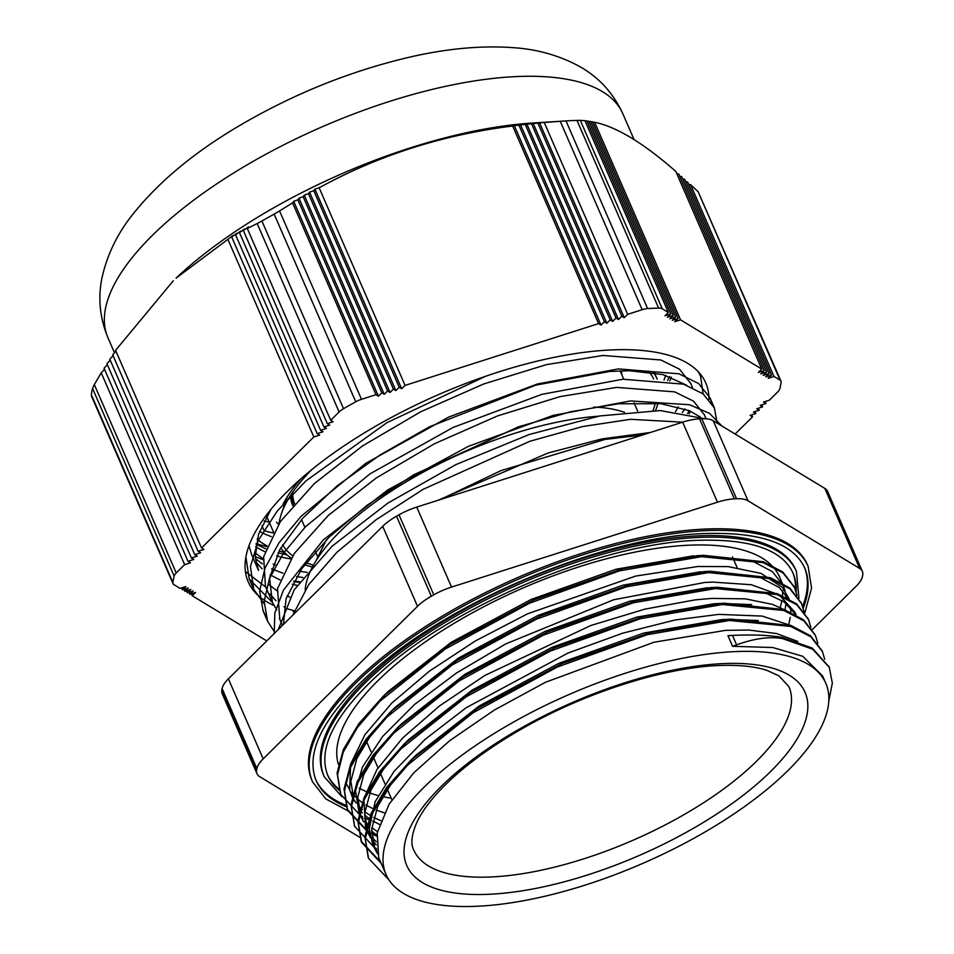 <?xml version="1.0" encoding="UTF-8"?>
<svg xmlns="http://www.w3.org/2000/svg" width="954" height="954" viewBox="0 0 954 954"><rect width="100%" height="100%" fill="white"/><g stroke="black" fill="none" stroke-linecap="round" stroke-linejoin="round"><path stroke-width="1.43" d="M327.401 774.505A253.669 97.487 156.5 0 0 338.646 788.827M795.469 589.763A253.669 97.487 156.5 0 0 792.643 572.209M324.277 776.794L323.585 775.197A257.437 98.93 -23.5 0 1 432.579 628.209A257.437 98.93 -23.5 0 1 698.125 535.838A257.437 98.93 -23.5 0 1 795.755 569.896L796.447 571.494A257.437 98.93 156.5 0 0 698.817 537.424A257.437 98.93 156.5 0 0 433.271 629.807A257.437 98.93 156.5 0 0 324.277 776.794L341.83 796.65M315.702 779.585A266.428 102.388 156.5 0 0 345.73 805.188M802.636 606.41A266.428 102.388 156.5 0 0 804.341 567.117M312.578 781.886L311.886 780.289A270.197 103.831 -23.5 0 1 426.271 626.015A270.197 103.831 -23.5 0 1 704.982 529.065A270.197 103.831 -23.5 0 1 807.454 564.804L808.145 566.402A270.197 103.831 156.5 0 0 705.674 530.651A270.197 103.831 156.5 0 0 426.975 627.601A270.197 103.831 156.5 0 0 312.578 781.886L325.767 798.892L347.924 810.876M862.356 571.374L827.571 491.358A37.707 14.489 156.5 0 0 824.84 488.4L859.626 568.405A37.707 14.489 -23.5 0 1 862.356 571.374A37.707 14.489 -23.5 0 1 862.702 575.19A327.186 125.737 156.5 0 1 862.452 576.478A37.707 14.489 -23.5 0 1 856.167 586.233L812.391 629.509M859.626 568.405L748.031 500.79L713.234 420.774A37.707 14.489 156.5 0 0 701.774 418.746A327.186 125.737 156.5 0 0 699.556 418.842A37.707 14.489 156.5 0 0 682.67 422.169L416.743 507.087A37.707 14.489 156.5 0 0 398.999 514.814A327.186 125.737 156.5 0 0 396.53 516.209A37.707 14.489 156.5 0 0 382.709 526.31L228.388 678.843A37.707 14.489 156.5 0 0 222.103 688.609A327.186 125.737 156.5 0 0 221.853 689.897A37.707 14.489 156.5 0 0 222.199 693.713L256.984 773.718A37.707 14.489 -23.5 0 1 256.638 769.914L221.853 689.897M701.774 418.746L736.56 498.751A37.707 14.489 -23.5 0 1 748.031 500.79M736.56 498.751A327.186 125.737 156.5 0 0 734.353 498.859L699.556 418.842M682.67 422.169L717.456 502.186A37.707 14.489 -23.5 0 1 734.353 498.859M717.456 502.186L451.528 587.092L416.743 507.087M398.999 514.814L433.784 594.819A37.707 14.489 -23.5 0 1 451.528 587.092M433.784 594.819A327.186 125.737 156.5 0 0 431.327 596.214L396.53 516.209M382.709 526.31L417.506 606.327A37.707 14.489 -23.5 0 1 431.327 596.214M417.506 606.327L263.173 758.859L228.388 678.843M222.103 688.609L256.888 768.614A37.707 14.489 -23.5 0 1 263.173 758.859M256.888 768.614A327.186 125.737 156.5 0 0 256.638 769.914M359.849 837.35L259.715 776.687A37.707 14.489 -23.5 0 1 256.984 773.718M825.818 683.338A239.764 92.144 156.5 0 0 734.89 651.618A239.764 92.144 156.5 0 0 487.566 737.645A239.764 92.144 156.5 0 0 386.06 874.556A239.764 92.144 156.5 0 0 642.674 863.442A239.764 92.144 156.5 0 0 825.818 683.338L822.634 676.016L802.815 656.328L772.812 647.527L732.577 646.299A458.123 361.661 34.1 0 0 736.583 644.856C754.34 638.429 769.687 636.354 782.626 638.608L782.113 637.427L812.259 648.088L829.086 666.929M368.292 857.718L364.845 836.861L371.142 813.285L386.704 787.384L410.912 760.183L477.429 708.5L561.632 663.722L650.831 632.43L731.599 619.17L791.2 625.597L810.59 635.841L822.109 650.855M380.694 862.213L361.137 841.189L357.881 820.941L364.178 797.401L379.668 771.547L403.792 744.406L470.239 692.687L554.429 647.873L643.652 616.546L724.456 603.226L784.212 609.606L803.602 619.873L815.205 634.923M354.483 825.854L350.941 804.961L357.237 781.421L372.775 755.544L396.888 728.391L463.31 676.72L547.429 631.953L636.556 600.626L717.325 587.27L777.224 593.615L796.638 603.894L808.3 619.086M376.818 835.203L371.547 832.83M369.448 831.745L367.04 830.397M366.789 830.254L347.232 809.278L344.036 788.958L350.321 765.37L365.942 739.445L390.15 712.233L456.668 660.585L540.799 615.855L629.938 584.575L710.67 571.291L770.355 577.695L789.745 587.95L801.312 603.059M340.518 793.823L337.084 773.038L343.38 749.474L358.907 723.597L383.091 696.42L449.584 644.713L533.787 599.911L623.022 568.608L703.802 555.335L763.427 561.751L782.817 572.006L794.348 586.996M782.614 638.62L812.76 649.245L829.324 667.478L832.341 683.112L828.799 701.107M388.827 879.719L368.554 858.338L365.31 838.781L370.927 816.135L385.213 791.26L407.68 765.084L473.124 712.781L557.279 667.049L647.265 634.684L729.297 620.494L790.794 626.456L810.793 636.771L822.396 651.51L824.745 659.274M381.195 863.382L361.638 842.37L358.334 822.825L363.999 800.179L378.273 775.304L400.716 749.129L466.172 696.825L550.339 651.081L640.325 618.741L722.333 604.538L783.866 610.488L803.828 620.827L815.479 635.543L817.816 643.294M376.508 848.69L374.767 847.712M374.254 847.414L354.709 826.402L351.406 806.857L357.034 784.224L371.368 759.336L393.763 733.161L459.244 680.858L543.41 635.137L633.373 602.785L715.405 588.57L776.95 594.521L796.876 604.86L808.527 619.587L810.9 627.362M376.675 836.109L371.559 833.748M369.556 832.699L367.779 831.709M367.302 831.423L347.745 810.459L344.489 790.89L350.082 768.256L364.416 743.381L386.847 717.193L452.315 664.902L536.458 619.17L626.444 586.805L708.476 572.603L769.997 578.577L789.972 588.892L801.563 603.632L803.936 611.419M374.91 822.145L372.775 821.37M369.711 820.154L364.595 817.805M362.651 816.779L360.803 815.73M360.362 815.479L340.805 794.491L337.537 774.946L343.178 752.301L357.452 727.425L379.919 701.238L445.363 648.947L529.518 603.202L619.504 570.85L701.524 556.659L763.045 562.621L783.031 572.937L794.646 587.664L796.984 595.427M782.113 637.427C769.198 635.149 752.646 634.482 732.481 635.424A443.813 350.356 34.1 0 0 727.95 635.65L731.348 635.471M377.474 853.735L374.755 848.619L371.678 829.05L377.736 806.333L392.738 781.374L416.051 755.174L479.146 706.02L558.949 663.28L643.735 633.074L721.009 619.695L731.599 619.17M727.938 619.373L758.299 620.517M376.198 844.815L372.215 840.164M370.534 837.719L367.839 832.651L364.702 813.13L370.784 790.449L385.69 765.537L408.944 739.386L472.015 690.171L551.877 647.372L636.723 617.143L714.057 603.751L724.456 603.226M720.807 603.429L751.633 604.586M376.83 835.096L371.571 831.065M369.246 828.871L365.275 824.244M363.653 821.859L360.91 816.684L357.774 797.15L363.832 774.469L378.81 749.534L402.028 723.37L465.135 674.168L544.984 631.405L629.795 601.187L707.129 587.771L765.597 593.018L784.176 601.974L795.803 614.698M379.477 824.423L372.859 820.977M369.878 819.092L364.607 815.062M362.329 812.927L358.382 808.384M353.946 800.74L350.857 781.147L356.915 758.418L371.965 733.435L395.29 707.224L458.409 658.093L538.187 615.378L622.938 585.184L700.2 571.804L760.779 577.778L779.382 587.616L790.234 601.545M384.295 812.844L376.198 810.053M372.525 808.479L365.907 805.021M362.925 803.125L357.678 799.082M355.401 796.936L351.418 792.345M349.701 789.852L347.006 784.772M363.617 719.352L388.242 691.4L451.325 642.221L531.139 599.458L615.95 569.24L693.236 555.86L753.851 561.834L772.454 571.673L783.306 585.577L785.13 591.027M785.714 593.996L786.072 597.264M786.024 603.369L785.07 609.904M732.577 646.299L727.95 635.65M788.755 624.345L790.27 617.345M790.759 612.194L790.687 607.674M789.077 598.826L782.399 587.425L761.053 573.414L728.093 566.604L698.054 566.497M697.863 566.509L635.722 576.061L527.49 613.839L475.569 640.838L429.36 671.199L391.736 703.146L364.905 734.759L350.631 764.154L349.653 789.626L351.99 796.196M352.897 798.033L356.045 802.982M357.929 805.319L362.305 809.719M364.822 811.794L370.534 815.658M373.729 817.447L380.825 820.69M796.03 614.817L794.873 612.182L779.251 594.879L751.335 584.73L712.805 582.095L704.827 582.453L613.637 599.768L505.572 643.998L456.417 673.059L414.537 704.505L382.59 736.5L362.413 767.147L355.556 790.938L358.966 812.259M359.932 814.203L363.009 819.021M364.845 821.299L369.234 825.699M371.786 827.786L377.486 831.614M783.938 609.511L772.418 604.383L745.384 598.85L711.756 598.408L695.037 599.887L644.821 609.153L590.884 625.49L484.954 675.396L439.448 705.984L402.671 737.979L376.985 769.461L363.82 798.593L365.537 827.321M366.765 829.873L369.902 834.881M371.798 837.266L376.198 841.702M790.842 625.478L762.139 616.081L718.827 614.376M718.684 614.388L675.253 619.957L622.592 633.206L568 653.061L466.124 707.761L425.102 739.338L394.097 771.297L375.137 801.718L369.234 828.811L372.465 843.288L374.779 848.607M373.634 845.709L376.842 850.813M797.782 641.422L776.473 633.528L748.735 630.034L725.767 630.332M725.636 630.344L653.919 642.257L545.509 682.253L494.422 710.003L449.561 740.781L413.762 772.812L389.101 804.162L377.2 832.961L378.69 857.551L379.859 860.305M293.677 581.535L299.353 582.334M687.584 413.523L689.277 410.649M245.893 557.041L249.244 578.995L272.486 602.582M287.583 608.855L294.381 610.787M711.672 402.982L709.895 397.675L698.602 383.544L678.986 373.813L618.395 368.9L537.448 383.985L448.595 417.101L365.549 463.489L301.035 516.376L278.985 542.862L265.009 568.047L259.667 591.003L263.101 610.918L265.713 615.938M721.975 426.068L709.537 413.368L689.635 404.758L630.582 400.93L553.165 415.395L468.307 446.377L387.896 489.831L323.227 539.988L283.457 590.132L274.812 613.076L274.215 633.551M650.401 432.472L601.998 438.9L548.216 452.959L437.814 500.361M440.366 499.538L500.922 470.644L604.955 439.46L642.674 434.941M283.457 624.417L286.057 598.766L301.702 568.775L329.404 536.875L367.564 504.94L413.726 474.806L518.523 426.808L570.695 411.723L618.442 403.781L660.86 403.685L689.277 410.649L700.296 417.017M276.743 609.904L272.379 602.32L269.577 578.041L279.82 549.54L302.764 518.213L336.845 486.051L380.05 454.963L429.634 426.724L535.695 385.166L609.737 371.44L629.366 370.736L663.006 374.6L686.534 385.166M289.801 597.073L287.023 595.952M277.054 590.812L269.04 584.79M251.57 554.429L258.51 570.385L255.243 556.945L258.462 534.49L270.853 509.484M678.258 406.857L675.563 411.627M307.105 572.352L299.926 571.363M275.921 565.126L273.166 564.017M263.161 558.889L255.135 552.879M703.11 393.883L700.534 376.067L698.197 371.655M485.526 376.305L386.99 422.646L306.007 480.852L277.256 511.058L258.462 540.083L250.449 566.604L253.74 589.322L264.103 603.799M717.169 423.159L714.391 408.002L703.098 393.871L683.481 384.152L622.89 379.227L541.944 394.324L453.09 427.44L370.033 473.828L305.53 526.715L283.469 553.189L269.505 578.374L264.151 601.342L267.585 621.257L275.038 632.729M704.66 418.723L660.275 410.566L599.672 415.968L529.112 434.535L455.988 464.562L387.932 503.056L332.028 546.26L294.19 589.846L278.318 629.497M571.589 457.646L532.344 470.167M273.238 532.988A235.447 90.475 -23.5 0 1 264.115 530.674L261.933 525.642M313.389 565.078A203.274 78.121 -23.5 0 1 306.115 562.777M292.711 555.788A203.274 78.121 -23.5 0 1 282.623 544.746M279.045 523.543A203.274 78.121 -23.5 0 1 281.513 513.49A203.274 78.121 -23.5 0 1 311.719 469.666M649.114 372.012A203.274 78.121 -23.5 0 1 653.657 378.965M655.338 403.172A203.274 78.121 -23.5 0 1 653.013 410.494M621.722 374.481A178.136 68.461 156.5 0 0 621.495 370.82M290.493 495.531A178.136 68.461 156.5 0 0 292.842 505.608M292.699 492.228A175.751 67.543 156.5 0 0 294.583 503.617M655.577 410.494A206.41 79.325 156.5 0 0 657.95 403.387M657.211 379.239A206.41 79.325 156.5 0 0 656.948 378.619A206.41 79.325 156.5 0 0 653.514 372.644M300.927 478.777A206.41 79.325 156.5 0 0 283.052 504.141M280.81 547.775A206.41 79.325 156.5 0 0 291.197 558.09M304.636 564.72A206.41 79.325 156.5 0 0 311.779 566.891M271.294 536.589A227.779 87.529 -23.5 0 1 259.571 531.342M655.04 372.907A227.779 87.529 -23.5 0 1 654.73 373.503M664.008 379.978A227.779 87.529 156.5 0 0 665.689 375.316M257.103 539.093A227.779 87.529 156.5 0 0 267.048 545.903M279.069 550.923A227.779 87.529 156.5 0 0 284.578 552.521M671.366 377.14A235.447 90.475 -23.5 0 1 669.815 380.873M290.684 558.889A235.447 90.475 -23.5 0 1 276.577 555.86M264.997 551.722A235.447 90.475 -23.5 0 1 255.612 546.594M593.758 407.084A175.751 67.543 -23.5 0 1 620.207 410.995L624.5 412.271M598.408 416.206A204.597 78.622 156.5 0 0 407.322 481.174A204.597 78.622 156.5 0 0 305.173 589.894M338.384 764.333A239.764 92.144 -23.5 0 1 445.494 628.603A239.764 92.144 -23.5 0 1 688.621 545.211A239.764 92.144 -23.5 0 1 779.549 576.943L783.306 585.577M781.147 581.415A239.764 92.144 -23.5 0 1 781.433 582.477M782.566 590.466A239.764 92.144 -23.5 0 1 782.471 595.618M781.875 600.424A239.764 92.144 -23.5 0 1 780.193 607.567M391.212 798.188A239.764 92.144 -23.5 0 1 382.649 796.602M378.082 795.505A239.764 92.144 -23.5 0 1 369.735 792.905M365.942 791.426A239.764 92.144 -23.5 0 1 359.157 788.147M824.84 488.4L713.234 420.774M248.958 545.807L251.594 554.417M255.91 561.989L262.076 568.846M270.113 574.857L280.106 579.972M292.258 584.17L297.159 585.422M689.289 413.893L690.279 411.102M690.732 383.52L679.546 369.21L660.86 359.98L603 355.472M602.785 355.484L546.248 364.678L483.702 383.973L420.654 411.806L362.52 445.935L314.403 483.547L280.416 521.528L263.626 556.766L265.462 586.34L272.391 602.308M269.791 593.889L275.98 600.746M283.97 606.756L284.686 607.197M704.219 414.549L693.439 401.097L674.669 391.879L616.678 387.396L560.105 396.602L497.594 415.896L434.523 443.729L376.413 477.859L328.271 515.458L294.297 553.451L277.507 588.678L279.82 619.396M682.659 422.181L630.57 419.307L582.727 426.533L529.983 441.225L423.23 489.283L376.031 519.787L336.989 552.223L308.702 584.647L292.866 615.115M735.117 434.034L752.491 416.874L750.047 415.395L755.866 413.535L753.421 412.056L759.241 410.196L756.796 408.717L762.616 406.857L760.171 405.378L765.99 403.53L763.546 402.051L769.365 400.191L777.784 391.867A12.569 4.83 -23.5 0 0 779.847 388.719A327.878 126 156.5 0 0 781.099 382.315A12.569 4.83 -23.5 0 0 780.968 381.135A12.569 4.83 -23.5 0 0 780.05 380.157L773.968 376.46L768.149 378.321L771.524 374.982L765.716 376.842L769.091 373.503L763.272 375.363L766.646 372.024L760.827 373.885L764.202 370.546L758.382 372.406L761.757 369.067L680.548 319.864L674.728 321.713L678.115 318.386L672.296 320.234L675.67 316.907L669.851 318.755L673.226 315.428L667.406 317.277L670.781 313.938L664.974 315.798L668.349 312.459L662.255 308.774L580.33 120.371L576.991 120.407L658.606 308.094A12.569 4.83 -23.5 0 1 662.255 308.774M658.606 308.094A327.878 126 156.5 0 0 647.623 308.595L566.02 120.908L560.248 121.289L642.161 309.692A12.569 4.83 -23.5 0 1 647.623 308.595M642.161 309.692L627.66 314.331L624.286 317.658L621.841 316.179L618.466 319.518L616.034 318.04L612.659 321.379L610.214 319.9L606.839 323.239L604.395 321.76L601.02 325.087L598.575 323.609L405.068 385.404L401.694 388.743L399.249 387.264L395.874 390.591L393.43 389.113L390.055 392.452L387.61 390.973L384.235 394.312L381.803 392.833L378.416 396.172L375.983 394.694L361.483 399.321L279.558 210.917L274.144 214.101L355.747 401.789A12.569 4.83 -23.5 0 1 361.483 399.321M355.747 401.789A327.878 126 156.5 0 0 343.535 408.694L261.921 221.006L257.186 223.546L339.111 411.961A12.569 4.83 -23.5 0 1 343.535 408.694M339.111 411.961L330.692 420.273L333.137 421.751L327.317 423.612L329.762 425.09L323.943 426.951L326.387 428.429L320.568 430.29L323.012 431.768L317.193 433.617L319.638 435.096L313.818 436.956L201.521 547.954L203.953 549.432L198.134 551.293L200.578 552.771L194.759 554.632L197.204 556.11L191.384 557.971L193.829 559.449L188.01 561.298L190.454 562.777L184.635 564.637L176.216 572.96L94.303 384.545L92.538 388.421L174.153 576.109A12.569 4.83 -23.5 0 1 176.216 572.96M174.153 576.109A327.878 126 156.5 0 0 172.901 582.512L92.025 396.268M188.94 592.291L189.798 594.282L193.173 590.943L187.354 592.804L190.728 589.465L184.909 591.325L188.296 587.986L182.476 589.846L185.851 586.507L180.032 588.368L173.95 584.671A12.569 4.83 -23.5 0 1 173.032 583.693A12.569 4.83 -23.5 0 1 172.901 582.512M189.798 594.282L195.618 592.422L192.243 595.761L266.762 640.909M294.023 611.741A249.459 95.865 -23.5 0 1 293.14 611.55M273.893 605.432A249.459 95.865 -23.5 0 1 248.231 581.88A249.459 95.865 -23.5 0 1 438.768 394.503A249.459 95.865 -23.5 0 1 705.769 382.948A249.459 95.865 -23.5 0 1 708.941 399.356M91.298 394.825A327.878 126 -23.5 0 1 92.538 388.421M564.72 120.991L532.809 123.018A283.887 109.102 156.5 0 0 176.085 278.115L227.887 239.347A1087.691 970.922 -169 0 1 232.859 235.543L231.727 237.069A1053.454 940.358 -169 0 1 236.723 233.313L235.59 234.851A1022.438 912.668 -169 0 1 240.599 231.142L239.478 232.681A994.318 887.578 -169 0 1 244.51 229.02L243.377 230.558A968.847 864.837 -169 0 1 248.434 226.945L247.301 228.495L257.186 223.546M94.303 384.545L101.243 372.859L104.523 369.293M188.01 561.298L104.069 368.256L107.349 364.69M191.384 557.971L106.92 363.701L110.199 360.147M194.759 554.632L109.782 359.193L113.073 355.639M198.134 551.293L112.679 354.745L115.959 351.203M201.521 547.954L115.589 350.345L173.27 280.786M261.921 221.006A327.878 126 -23.5 0 1 274.144 214.101M279.558 210.917L292.592 202.904L293.713 201.354A968.847 630.105 87.4 0 1 297.851 199.78L298.984 198.241A994.318 646.669 87.4 0 1 303.145 196.703L304.278 195.165A1022.438 664.95 87.4 0 1 308.452 193.674L309.585 192.148A1053.454 685.127 87.4 0 1 313.783 190.705L314.927 189.19A1087.691 707.391 87.4 0 1 319.137 187.783C378.488 155.323 442.99 134.729 512.656 126A1087.691 263.531 -119.5 0 1 514.254 125.534L518.928 125.201A1053.454 255.231 -119.5 0 1 520.55 124.783L525.237 124.461A1022.438 247.718 -119.5 0 1 526.87 124.092L531.557 123.77A994.318 240.909 -119.5 0 1 533.214 123.448L537.901 123.138A968.847 234.732 -119.5 0 1 539.582 122.851L560.248 121.289M566.02 120.908A327.878 126 -23.5 0 1 576.991 120.407M580.33 120.371L584.957 120.681L668.349 312.459M585.052 120.919A968.847 864.837 -169 0 1 586.841 120.896L670.781 313.938M586.96 121.158A994.318 887.578 -169 0 1 588.761 121.158L673.226 315.428M588.892 121.468A1022.438 912.668 -169 0 1 590.693 121.468L675.67 316.907M590.848 121.814A1053.454 940.358 -169 0 1 592.649 121.826L678.115 318.386M592.816 122.219A1087.691 970.922 -169 0 1 594.628 122.243C616.534 126.787 643.604 143.183 675.837 171.458L761.757 369.067M676.803 173.688L678.735 173.998L764.202 370.546M679.737 176.275L681.669 176.585L766.646 372.024M682.682 178.923L684.614 179.233L769.091 373.503M685.652 181.618L687.584 181.94L771.524 374.982M688.645 184.36L690.577 184.682L698.137 191.742L780.05 380.157M780.968 381.135L698.137 191.742M690.577 184.682L773.968 376.46M544.269 122.541L627.66 314.331M375.983 394.694L292.592 202.904M247.301 228.495L330.692 420.273M184.635 564.637L101.243 372.859M684.829 408.896L682.301 412.557M266.178 517.235L267.108 517.366M256.077 543.685L266.75 546.666M293.951 581.058L299.759 581.773M302.955 577.528L296.622 576.49M282.885 573.163L271.568 568.906M262.386 563.897L255.386 558.507M669.648 376.544L667.597 380.503M286.999 554.858L278.055 552.855M265.927 548.908L255.994 544.162M269.195 522.16L264.186 520.956M265.784 587.104L245.405 571.541M263.018 559.64L255.231 556.695M598.575 323.609L512.656 126M601.02 325.087L514.254 125.534M518.928 125.201L604.395 321.76M606.839 323.239L520.55 124.783M525.237 124.461L610.214 319.9M612.659 321.379L526.87 124.092M531.557 123.77L616.034 318.04M618.466 319.518L533.214 123.448M621.841 316.179L537.901 123.138M624.286 317.658L539.582 122.851M182.476 589.846L181.606 587.855M184.909 591.325L184.05 589.333M187.354 592.804L186.495 590.812M192.243 595.761L191.372 593.77M594.628 122.243L680.548 319.864M765.99 403.53L765.132 401.539M762.616 406.857L761.745 404.878M759.241 410.196L758.37 408.217M755.866 413.535L754.996 411.556M751.621 414.895L752.491 416.874M378.416 396.172L293.713 201.354M381.803 392.833L297.851 199.78M384.235 394.312L298.984 198.241M387.61 390.973L303.145 196.703M390.055 392.452L304.278 195.165M393.43 389.113L308.452 193.674M395.874 390.591L309.585 192.148M399.249 387.264L313.783 190.705M401.694 388.743L314.927 189.19M319.137 187.783L405.068 385.404M313.818 436.956L227.887 239.347M231.727 237.069L317.193 433.617M235.59 234.851L320.568 430.29M239.478 232.681L323.943 426.951M327.317 423.612L243.377 230.558M620.577 370.844A177.194 68.092 -23.5 0 1 620.72 372.203M293.522 504.821A177.194 68.092 -23.5 0 1 291.34 494.232M276.505 522.172A201.079 77.274 156.5 0 0 278.52 524.342M339.087 790.21A253.669 97.487 -23.5 0 1 327.735 775.292C317.026 747.638 335.82 712.316 384.14 669.314C459.947 602.391 604.073 543.16 697.887 540.31C750.44 538.712 782.149 549.611 793.001 572.996A253.669 97.487 -23.5 0 1 796.137 591.838M346.23 806.702A266.428 102.388 -23.5 0 1 316.036 780.384C304.791 751.263 324.539 714.141 375.28 669.004C454.891 598.73 606.231 536.53 704.756 533.536C759.933 531.843 793.251 543.303 804.687 567.904A266.428 102.388 -23.5 0 1 803.22 608.294M732.481 635.424L736.583 644.856M788.934 686.725A204.597 78.622 -23.5 0 1 632.657 840.414A204.597 78.622 -23.5 0 1 413.69 849.883C410.53 843.932 411.532 834.881 416.695 822.742C421.108 813.082 428.68 802.481 439.389 790.926C459.935 769.079 488.054 748.031 523.746 727.771C586.042 692.318 663.972 667.621 718.672 665.534C738.73 664.735 754.852 666.357 767.028 670.412L779.013 675.897L788.934 686.725M722.727 663.626A217.154 83.451 156.5 0 0 404.901 843.074A217.154 83.451 156.5 0 0 690.183 830.147A217.154 83.451 156.5 0 0 722.727 663.626M105.453 308.667A280.75 107.885 -23.5 0 1 355.83 113.156A280.75 107.885 -23.5 0 1 622.831 113.729C613.124 92.824 598.599 77.024 579.233 66.303C559.247 55.487 537.388 49.286 513.657 47.7C481.508 45.303 446.365 48.559 408.252 57.467C348.997 71.49 292.282 94.482 238.083 126.465C194.115 152.533 159.39 181.379 133.882 212.992C117.831 232.633 107.182 254.348 101.935 278.127C97.845 298.161 99.836 317.992 107.909 337.621A280.75 107.885 -23.5 0 1 105.453 308.667M798.927 598.325L796.447 571.494M804.794 613.052L811.568 588.105L808.145 566.402M829.348 667.466L828.835 666.297M822.408 651.51L821.895 650.342M808.527 619.587L808.014 618.419M801.587 603.632L801.074 602.463M794.646 587.664L794.133 586.495M368.566 858.326L368.065 857.157M361.638 842.37L361.125 841.201M354.697 826.414L354.184 825.234M416.051 755.174L410.912 760.195M408.944 739.386L403.781 744.406M402.028 723.37L396.876 728.391M710.158 587.616L717.336 587.27M395.29 707.224L390.15 712.244M703.492 571.625L710.682 571.291M388.242 691.4L383.091 696.42M696.623 555.681L703.802 555.335M249.232 578.995L253.728 589.322M263.113 610.918L267.609 621.245M698.948 372.454L700.069 375.041M709.907 397.663L714.403 408.002M287.285 496.807L281.513 513.49M656.948 378.619L654.42 372.799M273.619 532.308L266.679 516.352M326.423 539.821L315.822 561.083M301.524 519.596L304.898 527.371M315.392 551.507L317.825 557.076M620.148 370.856L623.749 379.167M634.028 402.779L637.63 411.079M366.455 741.258L371.082 751.895M373.396 757.226L378.022 767.863M380.324 773.169L384.951 783.806M387.264 789.113L391.891 799.762M732.493 556.933L737.12 567.57M379.406 859.256L386.06 874.556M365.525 827.333L367.839 832.651M358.585 811.365L360.898 816.696M351.644 795.409L353.958 800.728M690.35 382.626L692.509 387.586M704.231 414.537L706.079 418.806M279.331 618.264L282.444 625.419M91.357 395.838L173.032 583.693M634.112 139.678L622.831 113.729M114.492 352.777L107.909 337.621"/></g></svg>
